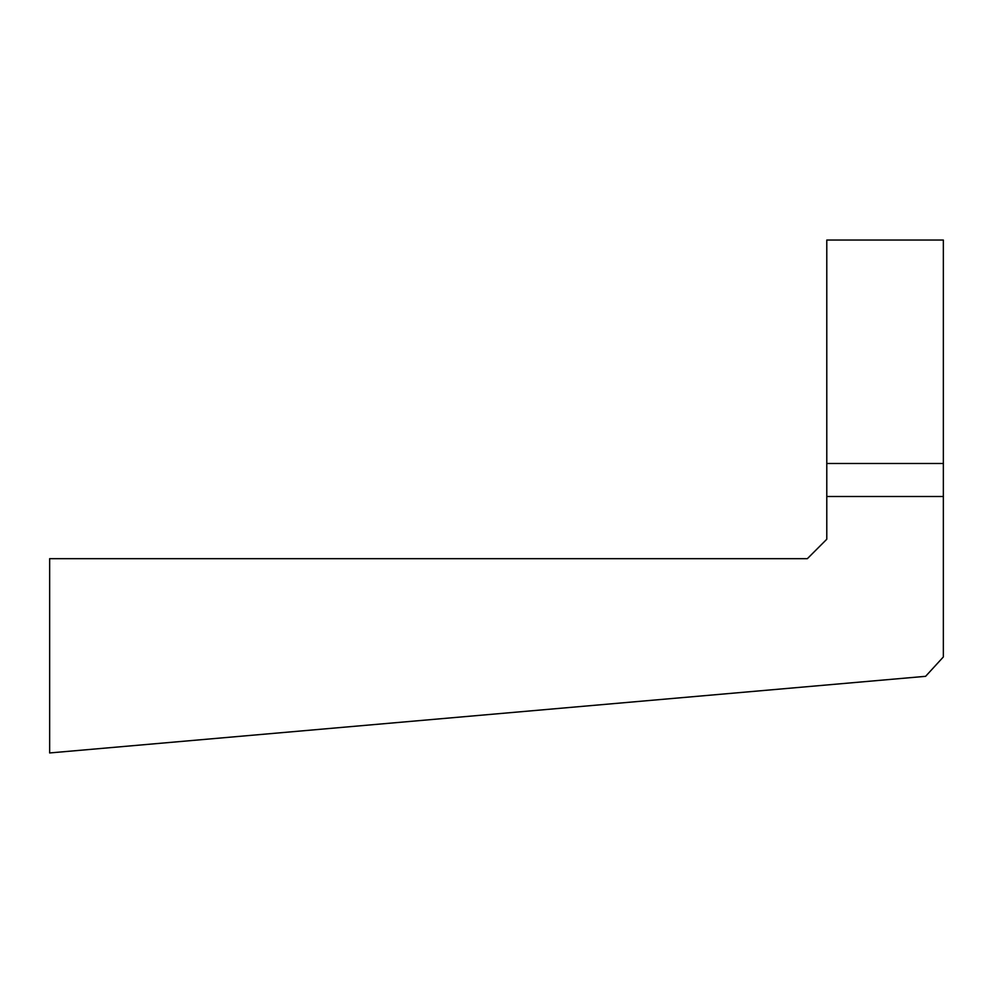 <?xml version="1.0" encoding="UTF-8"?>
<svg xmlns="http://www.w3.org/2000/svg" width="993" height="993" viewBox="0 0 993 993"><rect width="100%" height="100%" fill="white"/><g stroke="black" fill="none" stroke-linecap="round" stroke-linejoin="round"><path stroke-width="1.49" d="M943.35 463.47L943.35 656.956L925.613 676.32L49.65 752.955L49.65 558.674L807.359 558.674L826.784 539.236L826.784 463.47L943.35 463.47L943.35 240.045L826.784 240.045L826.784 463.47M943.35 496.5L826.784 496.5"/></g></svg>
